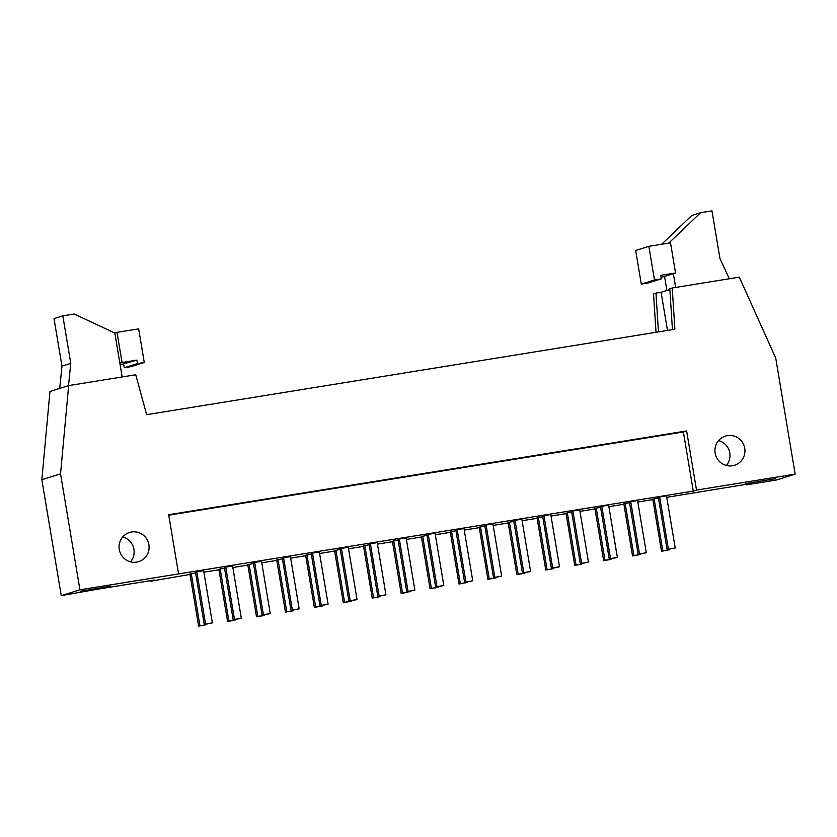 <?xml version="1.0" encoding="UTF-8"?>
<svg xmlns="http://www.w3.org/2000/svg" width="837" height="837" viewBox="0 0 837 837"><rect width="100%" height="100%" fill="white"/><g stroke="black" fill="none" stroke-linecap="round" stroke-linejoin="round"><path stroke-width="1.26" d="M220.162 568.867L228.888 621.044L234.402 620.353L227.57 621.452L218.844 569.275L224.536 568.156M235.615 619.307L235.72 619.935M239.989 618.595L233.157 619.704L224.421 567.528L225.749 567.109L232.581 566L241.307 618.177L239.989 618.595M233.157 619.704L241.307 618.177M225.749 567.109L234.475 619.286M227.57 621.452L228.888 621.044M249.091 564.19L257.817 616.367L263.331 615.676L256.499 616.775L247.773 564.598L253.454 563.479M264.544 614.62L264.649 615.258M268.918 613.919L262.086 615.017L253.349 562.851L254.668 562.433L261.51 561.324L270.236 613.5L268.918 613.919M262.086 615.017L270.236 613.5M254.668 562.433L263.404 614.609M256.499 616.775L257.817 616.367M278.02 559.514L286.746 611.68L292.259 610.989L285.427 612.098L276.691 559.922L282.383 558.802M293.473 609.943L293.578 610.581M297.846 609.242L291.014 610.34L282.278 558.164L283.597 557.756L290.429 556.647L299.165 608.823L297.846 609.242M291.014 610.34L299.165 608.823M283.597 557.756L292.333 609.932M285.427 612.098L286.746 611.68M306.938 554.826L315.675 607.003L322.507 605.904L314.356 607.421L305.62 555.245L311.312 554.125M322.402 605.266L322.507 605.904M326.775 604.555L319.943 605.664L311.207 553.487L312.525 553.079L319.357 551.97L328.094 604.147L326.775 604.555M319.943 605.664L328.094 604.147M312.525 553.079L321.262 605.245M314.356 607.421L315.675 607.003M335.867 550.15L344.603 602.326L351.435 601.217L343.285 602.745L334.549 550.568L340.24 549.449M351.331 600.589L351.435 601.217M355.704 599.878L348.862 600.987L340.136 548.81L341.454 548.392L348.286 547.293L357.022 599.47L355.704 599.878M348.862 600.987L357.022 599.47M341.454 548.392L350.18 600.568M343.285 602.745L344.603 602.326M364.796 545.473L373.532 597.649L379.046 596.959L372.214 598.057L363.478 545.891L369.169 544.761M380.26 595.913L380.364 596.54M384.622 595.201L377.79 596.31L369.065 544.134L370.383 543.715L377.215 542.617L385.941 594.783L384.622 595.201M377.79 596.31L385.941 594.783M370.383 543.715L379.109 595.892M372.214 598.057L373.532 597.649M393.725 540.796L402.461 592.973L407.975 592.282L401.132 593.381L392.407 541.204L398.098 540.085M409.188 591.236L409.293 591.864M413.551 590.524L406.719 591.633L397.993 539.457L399.312 539.038L406.144 537.929L414.87 590.106L413.551 590.524M406.719 591.633L414.87 590.106M399.312 539.038L408.037 591.215M401.132 593.381L402.461 592.973M422.654 536.119L431.379 588.285L436.893 587.595L430.061 588.704L421.335 536.527L427.027 535.408M438.107 586.549L438.211 587.187M442.48 585.848L435.648 586.946L426.912 534.78L428.241 534.362L435.073 533.253L443.798 585.429L442.48 585.848M435.648 586.946L443.798 585.429M428.241 534.362L436.966 586.538M430.061 588.704L431.379 588.285M451.582 531.432L460.308 583.609L467.14 582.51L458.99 584.027L450.264 531.851L455.945 530.731M467.036 581.872L467.14 582.51M471.409 581.171L464.577 582.27L455.841 530.093L457.159 529.685L464.001 528.576L472.727 580.752L471.409 581.171M464.577 582.27L472.727 580.752M457.159 529.685L465.895 581.861M458.99 584.027L460.308 583.609M480.511 526.755L489.237 578.932L496.069 577.833L487.919 579.35L479.193 527.174L484.874 526.054M495.964 577.195L496.069 577.833M500.338 576.484L493.506 577.593L484.769 525.416L486.088 525.008L492.92 523.899L501.656 576.076L500.338 576.484M493.506 577.593L501.656 576.076M486.088 525.008L494.824 577.174M487.919 579.35L489.237 578.932M509.43 522.079L518.166 574.255L524.998 573.146L516.847 574.674L508.111 522.497L513.803 521.378M524.893 572.518L524.998 573.146M529.266 571.807L522.434 572.916L513.698 520.74L515.017 520.321L521.849 519.222L530.585 571.399L529.266 571.807M522.434 572.916L530.585 571.399M515.017 520.321L523.753 572.498M516.847 574.674L518.166 574.255M538.358 517.402L547.095 569.578L552.608 568.888L545.776 569.987L537.04 517.821L542.732 516.691M553.822 567.842L553.927 568.469M558.195 567.13L551.353 568.239L542.627 516.063L543.945 515.644L550.777 514.546L559.514 566.712L558.195 567.13M551.353 568.239L559.514 566.712M543.945 515.644L552.682 567.821M545.776 569.987L547.095 569.578M567.287 512.725L576.023 564.902L581.537 564.211L574.705 565.31L565.969 513.133L571.661 512.014M582.751 563.155L582.855 563.793M587.114 562.454L580.282 563.563L571.556 511.386L572.874 510.968L579.706 509.859L588.432 562.035L587.114 562.454M580.282 563.563L588.432 562.035M572.874 510.968L581.6 563.144M574.705 565.31L576.023 564.902M596.216 508.049L604.952 560.215L610.466 559.524L603.623 560.633L594.898 508.457L600.589 507.337M611.68 558.478L611.784 559.116M616.042 557.777L609.21 558.875L600.485 506.709L601.803 506.291L608.635 505.182L617.361 557.358L616.042 557.777M609.21 558.875L617.361 557.358M601.803 506.291L610.529 558.467M603.623 560.633L604.952 560.215M625.145 503.361L633.871 555.538L640.713 554.439L632.552 555.956L623.827 503.78L629.518 502.66M640.598 553.801L640.713 554.439M644.971 553.1L638.139 554.199L629.414 502.022L630.732 501.614L637.564 500.505L646.29 552.682L644.971 553.1M638.139 554.199L646.29 552.682M630.732 501.614L639.458 553.791M632.552 555.956L633.871 555.538M668.732 243.128L700.579 212.713L711.973 210.872L719.925 258.403L729.299 278.763M700.579 212.713L691.791 215.475L661.628 244.278M661.073 277.34L664.557 276.44L666.901 290.449M648.863 246.34L635.681 250.483L641.299 284.109L648.141 283L661.324 278.857L654.492 279.966L648.863 246.34L670.51 242.845L675.553 272.988L660.749 275.383L661.324 278.857M675.658 287.436L673.356 273.678L675.553 272.988M673.356 273.678L664.557 276.44M654.492 279.966L641.299 284.109M136.86 360.109L137.446 363.582L144.278 362.484L138.649 328.857L117.013 332.362L122.056 362.505L136.86 360.109L120.13 364.827M144.278 362.484L131.085 366.627L124.253 367.736L123.677 364.252M137.446 363.582L124.253 367.736M117.013 332.362L114.815 333.053L74.2 314.011L62.817 315.852L54.018 318.625L61.969 366.156L70.768 363.394L68.508 385.648M62.817 315.852L70.768 363.394M59.72 388.41L61.969 366.156M114.815 333.053L119.858 363.195L122.056 362.505M122.16 376.953L119.858 363.195M204.228 624.381L212.378 622.864L204.228 624.381L195.502 572.205L196.821 571.786L203.653 570.688L212.378 622.864M196.821 571.786L205.546 623.963M198.641 626.128L206.802 624.611L198.641 626.128L189.915 573.962L195.607 572.832M191.234 573.544L199.959 625.72M206.687 623.983L206.802 624.611M667.068 549.522L675.218 548.005L667.068 549.522L658.332 497.345L659.65 496.937L666.493 495.828L675.218 548.005M659.65 496.937L668.386 549.103M661.481 551.28L669.631 549.763L661.481 551.28L652.755 499.103L658.437 497.984M654.074 498.685L662.799 550.861M669.527 549.124L669.631 549.763M745.579 483.64L775.46 478.722L745.579 483.64M80.247 591.246L110.128 586.329L80.247 591.246M168.75 515.194L683.379 431.965L693.266 491.099L79.933 589.792L60.536 473.847L41.85 479.727L61.247 595.662L95.052 589.625L154.28 580.051L150.545 581.223L150.451 580.669M683.379 431.965L686.633 430.94L696.52 490.074L693.266 491.099M60.536 473.847L68.644 385.606L135.73 374.756L146.653 414.671L674.884 329.234L672.226 287.991L739.312 277.141L775.753 358.173L795.15 474.119L776.464 479.988L746.395 484.853L746.301 484.299M718.554 440.597A15.286 14.993 -107.4 0 1 726.37 465.466M715.133 453.079A15.286 14.993 -107.4 0 1 744.239 446.184A15.286 14.993 -107.4 0 1 734.52 465.267A15.286 14.993 -107.4 0 1 715.133 453.079M666.744 497.335L750.13 483.681L746.395 484.853M130.509 561.836A15.286 14.993 72.6 0 0 122.694 536.967M119.272 549.449A15.286 14.993 -107.4 0 1 148.379 542.554A15.286 14.993 -107.4 0 1 138.66 561.637A15.286 14.993 -107.4 0 1 119.272 549.449M79.933 589.792L61.247 595.662M150.545 581.223L189.999 574.444M203.904 572.194L218.917 569.767M232.832 567.517L247.846 565.08M261.761 562.83L276.775 560.403M290.69 558.153L305.704 555.726M319.608 553.477L334.633 551.049M348.537 548.8L363.561 546.373M377.466 544.123L392.49 541.696M406.395 539.447L421.419 537.009M435.324 534.759L450.337 532.332M464.253 530.083L479.266 527.655M493.181 525.406L508.195 522.979M522.1 520.729L537.124 518.302M551.028 516.052L566.053 513.625M579.957 511.376L594.981 508.938M608.886 506.688L623.91 504.261M637.815 502.012L652.829 499.584M795.15 474.119L696.52 490.074M178.563 573.847L168.666 514.713L686.633 430.94M68.644 385.606L49.958 391.475L41.85 479.727M672.226 287.991L669.809 288.744L672.435 329.632M658.457 331.891L655.967 293.096L661.094 292.27L667.487 330.437M661.094 292.27L669.862 289.518M655.967 293.096L653.54 293.86L656.02 332.289"/></g></svg>
